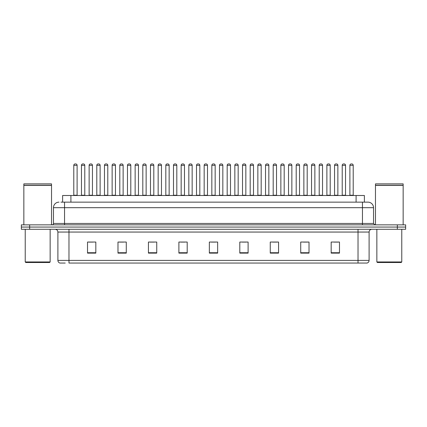 <?xml version="1.0" encoding="UTF-8"?>
<svg xmlns="http://www.w3.org/2000/svg" width="427" height="427" viewBox="0 0 427 427"><rect width="100%" height="100%" fill="white"/><g stroke="black" fill="none" stroke-linecap="round" stroke-linejoin="round"><path stroke-width="0.64" d="M62.609 202.147L62.609 195.502L364.391 195.502L364.391 202.147M65.224 263.059L60.031 263.059M369.104 260.401C369.024 261.73 368.362 262.616 367.108 263.059L358.029 263.059L358.029 260.401L369.104 260.401L369.104 232.053A2.77 2.77 0 0 1 371.869 229.283M59.892 263.059A2.77 2.77 0 0 1 57.896 260.401L57.896 232.053C57.736 230.367 56.812 229.448 55.131 229.283M29.655 224.853L405.65 224.853L405.65 227.068L21.35 227.068L21.35 229.283L29.655 229.283L29.655 227.068L21.35 227.068L21.35 224.853L29.655 224.853L29.655 227.068L405.65 227.068L405.65 229.283L29.655 229.283M339.476 253.12L339.476 242.045L331.171 242.045L331.171 253.12L339.476 253.12M309.02 253.12L309.02 242.045L300.715 242.045L300.715 253.12L309.02 253.12M278.564 253.12L278.564 242.045L270.259 242.045L270.259 253.12L278.564 253.12M248.108 253.12L248.108 242.045L239.803 242.045L239.803 253.12L248.108 253.12M95.829 253.12L95.829 242.045L87.524 242.045L87.524 253.12L95.829 253.12M126.285 253.12L126.285 242.045L117.98 242.045L117.98 253.12L126.285 253.12M156.741 253.12L156.741 242.045L148.436 242.045L148.436 253.12L156.741 253.12M187.197 253.12L187.197 242.045L178.892 242.045L178.892 253.12L187.197 253.12M217.653 253.12L217.653 242.045L209.347 242.045L209.347 253.12L217.653 253.12M358.029 263.059L68.971 263.059L68.971 260.401L358.029 260.401L358.029 232.053L57.896 232.053M272.778 242.104L276.931 242.104M303.458 242.104L307.611 242.104M334.133 242.104L338.285 242.104M180.744 242.104L184.896 242.104M150.069 242.104L154.222 242.104M119.389 242.104L123.542 242.104M88.715 242.104L92.867 242.104M242.104 242.104L246.256 242.104M211.424 242.104L215.576 242.104M61.072 202.147L367.909 202.147M60.944 202.147L64.541 202.147L64.541 207.687L53.466 207.687L53.466 223.465A1.382 1.382 0 0 1 52.083 224.853M59.006 202.147A5.535 5.535 0 0 0 53.466 207.687M367.994 202.147A5.535 5.535 0 0 1 373.534 207.687L373.534 223.465L374.917 224.853M77.111 165.324L73.791 165.324A1.382 1.382 0 0 1 75.173 163.941L75.728 163.941A1.382 1.382 0 0 1 77.111 165.324L77.111 195.224A0.278 0.278 0 0 0 77.388 195.502M73.791 165.324L73.791 195.224A0.278 0.278 0 0 1 73.513 195.502M81.461 165.324A1.382 1.382 0 0 1 82.843 163.941L83.398 163.941A1.382 1.382 0 0 1 84.781 165.324L81.461 165.324L81.461 195.224A0.278 0.278 0 0 1 81.183 195.502M84.781 165.324L84.781 195.224A0.278 0.278 0 0 0 85.058 195.502M92.451 165.324L89.131 165.324A1.382 1.382 0 0 1 90.513 163.941L91.068 163.941A1.382 1.382 0 0 1 92.451 165.324L92.451 195.224A0.278 0.278 0 0 0 92.728 195.502M89.131 165.324L89.131 195.224A0.278 0.278 0 0 1 88.853 195.502M107.791 165.324L104.466 165.324A1.382 1.382 0 0 1 105.853 163.941L106.403 163.941A1.382 1.382 0 0 1 107.791 165.324L107.791 195.224A0.278 0.278 0 0 0 108.068 195.502M104.466 165.324L104.466 195.224A0.278 0.278 0 0 1 104.188 195.502M123.131 165.324L119.806 165.324A1.382 1.382 0 0 1 121.188 163.941L121.743 163.941A1.382 1.382 0 0 1 123.131 165.324L123.131 195.224A0.278 0.278 0 0 0 123.403 195.502M119.806 165.324L119.806 195.224A0.278 0.278 0 0 1 119.528 195.502M138.465 165.324L135.145 165.324A1.382 1.382 0 0 1 136.528 163.941L137.083 163.941A1.382 1.382 0 0 1 138.465 165.324L138.465 195.224A0.278 0.278 0 0 0 138.743 195.502M135.145 165.324L135.145 195.224A0.278 0.278 0 0 1 134.868 195.502M96.796 165.324A1.382 1.382 0 0 1 98.183 163.941L98.738 163.941A1.382 1.382 0 0 1 100.121 165.324L96.796 165.324L96.796 195.224A0.278 0.278 0 0 1 96.523 195.502M100.121 165.324L100.121 195.224A0.278 0.278 0 0 0 100.398 195.502M112.136 165.324A1.382 1.382 0 0 1 113.523 163.941L114.073 163.941A1.382 1.382 0 0 1 115.461 165.324L112.136 165.324L112.136 195.224A0.278 0.278 0 0 1 111.858 195.502M115.461 165.324L115.461 195.224A0.278 0.278 0 0 0 115.738 195.502M127.476 165.324A1.382 1.382 0 0 1 128.858 163.941L129.413 163.941A1.382 1.382 0 0 1 130.795 165.324L127.476 165.324L127.476 195.224A0.278 0.278 0 0 1 127.198 195.502M130.795 165.324L130.795 195.224A0.278 0.278 0 0 0 131.073 195.502M49.591 262.509L25.78 262.509L25.225 261.954L50.146 261.954L49.591 262.509M25.225 229.283L25.225 261.954M50.146 229.283L50.146 261.954M23.843 185.398L51.528 185.398L23.843 185.398L23.843 224.853M51.528 185.398L51.528 224.853M51.389 185.259L23.981 185.259M51.528 185.121L51.528 183.877L23.843 183.877L23.843 185.121M401.22 262.509L377.409 262.509L376.854 261.954L401.775 261.954L401.22 262.509M376.854 229.283L376.854 261.954M401.775 229.283L401.775 261.954M375.472 185.398L403.157 185.398L375.472 185.398L375.472 224.853M403.157 185.398L403.157 224.853M403.019 185.259L375.611 185.259M403.157 185.121L403.157 183.877L375.472 183.877L375.472 185.121M153.805 165.324L150.485 165.324A1.382 1.382 0 0 1 151.868 163.941L152.423 163.941A1.382 1.382 0 0 1 153.805 165.324L153.805 195.224A0.278 0.278 0 0 0 154.083 195.502M150.485 165.324L150.485 195.224A0.278 0.278 0 0 1 150.208 195.502M169.145 165.324L165.82 165.324A1.382 1.382 0 0 1 167.208 163.941L167.763 163.941A1.382 1.382 0 0 1 169.145 165.324L169.145 195.224A0.278 0.278 0 0 0 169.423 195.502M165.82 165.324L165.82 195.224A0.278 0.278 0 0 1 165.548 195.502M184.485 165.324L181.16 165.324A1.382 1.382 0 0 1 182.548 163.941L183.098 163.941A1.382 1.382 0 0 1 184.485 165.324L184.485 195.224A0.278 0.278 0 0 0 184.763 195.502M181.16 165.324L181.16 195.224A0.278 0.278 0 0 1 180.883 195.502M142.815 165.324A1.382 1.382 0 0 1 144.198 163.941L144.753 163.941A1.382 1.382 0 0 1 146.135 165.324L142.815 165.324L142.815 195.224A0.278 0.278 0 0 1 142.538 195.502M146.135 165.324L146.135 195.224A0.278 0.278 0 0 0 146.413 195.502M158.155 165.324A1.382 1.382 0 0 1 159.538 163.941L160.093 163.941A1.382 1.382 0 0 1 161.475 165.324L158.155 165.324L158.155 195.224A0.278 0.278 0 0 1 157.878 195.502M161.475 165.324L161.475 195.224A0.278 0.278 0 0 0 161.753 195.502M173.49 165.324A1.382 1.382 0 0 1 174.878 163.941L175.428 163.941A1.382 1.382 0 0 1 176.815 165.324L173.49 165.324L173.49 195.224A0.278 0.278 0 0 1 173.213 195.502M176.815 165.324L176.815 195.224A0.278 0.278 0 0 0 177.093 195.502M199.82 165.324L196.5 165.324A1.382 1.382 0 0 1 197.882 163.941L198.438 163.941A1.382 1.382 0 0 1 199.82 165.324L199.82 195.224A0.278 0.278 0 0 0 200.098 195.502M196.5 165.324L196.5 195.224A0.278 0.278 0 0 1 196.223 195.502M215.16 165.324L211.84 165.324A1.382 1.382 0 0 1 213.222 163.941L213.778 163.941A1.382 1.382 0 0 1 215.16 165.324L215.16 195.224A0.278 0.278 0 0 0 215.438 195.502M211.84 165.324L211.84 195.224A0.278 0.278 0 0 1 211.562 195.502M230.5 165.324L227.18 165.324A1.382 1.382 0 0 1 228.562 163.941L229.118 163.941A1.382 1.382 0 0 1 230.5 165.324L230.5 195.224A0.278 0.278 0 0 0 230.777 195.502M227.18 165.324L227.18 195.224A0.278 0.278 0 0 1 226.902 195.502M245.84 165.324L242.515 165.324A1.382 1.382 0 0 1 243.902 163.941L244.452 163.941A1.382 1.382 0 0 1 245.84 165.324L245.84 195.224A0.278 0.278 0 0 0 246.117 195.502M242.515 165.324L242.515 195.224A0.278 0.278 0 0 1 242.237 195.502M261.18 165.324L257.855 165.324A1.382 1.382 0 0 1 259.237 163.941L259.792 163.941A1.382 1.382 0 0 1 261.18 165.324L261.18 195.224A0.278 0.278 0 0 0 261.452 195.502M257.855 165.324L257.855 195.224A0.278 0.278 0 0 1 257.577 195.502M188.83 165.324A1.382 1.382 0 0 1 190.212 163.941L190.768 163.941A1.382 1.382 0 0 1 192.155 165.324L188.83 165.324L188.83 195.224A0.278 0.278 0 0 1 188.553 195.502M192.155 165.324L192.155 195.224A0.278 0.278 0 0 0 192.428 195.502M204.17 165.324A1.382 1.382 0 0 1 205.552 163.941L206.108 163.941A1.382 1.382 0 0 1 207.49 165.324L204.17 165.324L204.17 195.224A0.278 0.278 0 0 1 203.892 195.502M207.49 165.324L207.49 195.224A0.278 0.278 0 0 0 207.768 195.502M219.51 165.324A1.382 1.382 0 0 1 220.892 163.941L221.448 163.941A1.382 1.382 0 0 1 222.83 165.324L219.51 165.324L219.51 195.224A0.278 0.278 0 0 1 219.232 195.502M222.83 165.324L222.83 195.224A0.278 0.278 0 0 0 223.107 195.502M234.845 165.324A1.382 1.382 0 0 1 236.232 163.941L236.788 163.941A1.382 1.382 0 0 1 238.17 165.324L234.845 165.324L234.845 195.224A0.278 0.278 0 0 1 234.572 195.502M238.17 165.324L238.17 195.224A0.278 0.278 0 0 0 238.447 195.502M250.185 165.324A1.382 1.382 0 0 1 251.572 163.941L252.122 163.941A1.382 1.382 0 0 1 253.51 165.324L250.185 165.324L250.185 195.224A0.278 0.278 0 0 1 249.907 195.502M253.51 165.324L253.51 195.224A0.278 0.278 0 0 0 253.787 195.502M276.515 165.324L273.195 165.324A1.382 1.382 0 0 1 274.577 163.941L275.132 163.941A1.382 1.382 0 0 1 276.515 165.324L276.515 195.224A0.278 0.278 0 0 0 276.792 195.502M273.195 165.324L273.195 195.224A0.278 0.278 0 0 1 272.917 195.502M291.854 165.324L288.535 165.324A1.382 1.382 0 0 1 289.917 163.941L290.472 163.941A1.382 1.382 0 0 1 291.854 165.324L291.854 195.224A0.278 0.278 0 0 0 292.132 195.502M288.535 165.324L288.535 195.224A0.278 0.278 0 0 1 288.257 195.502M307.194 165.324L303.869 165.324A1.382 1.382 0 0 1 305.257 163.941L305.812 163.941A1.382 1.382 0 0 1 307.194 165.324L307.194 195.224A0.278 0.278 0 0 0 307.472 195.502M303.869 165.324L303.869 195.224A0.278 0.278 0 0 1 303.597 195.502M322.534 165.324L319.209 165.324A1.382 1.382 0 0 1 320.597 163.941L321.147 163.941A1.382 1.382 0 0 1 322.534 165.324L322.534 195.224A0.278 0.278 0 0 0 322.812 195.502M319.209 165.324L319.209 195.224A0.278 0.278 0 0 1 318.932 195.502M337.869 165.324L334.549 165.324A1.382 1.382 0 0 1 335.932 163.941L336.487 163.941A1.382 1.382 0 0 1 337.869 165.324L337.869 195.224A0.278 0.278 0 0 0 338.147 195.502M334.549 165.324L334.549 195.224A0.278 0.278 0 0 1 334.272 195.502M353.209 165.324L349.889 165.324A1.382 1.382 0 0 1 351.272 163.941L351.827 163.941A1.382 1.382 0 0 1 353.209 165.324L353.209 195.224A0.278 0.278 0 0 0 353.487 195.502M349.889 165.324L349.889 195.224A0.278 0.278 0 0 1 349.612 195.502M265.525 165.324A1.382 1.382 0 0 1 266.907 163.941L267.462 163.941A1.382 1.382 0 0 1 268.845 165.324L265.525 165.324L265.525 195.224A0.278 0.278 0 0 1 265.247 195.502M268.845 165.324L268.845 195.224A0.278 0.278 0 0 0 269.122 195.502M280.865 165.324A1.382 1.382 0 0 1 282.247 163.941L282.802 163.941A1.382 1.382 0 0 1 284.185 165.324L280.865 165.324L280.865 195.224A0.278 0.278 0 0 1 280.587 195.502M284.185 165.324L284.185 195.224A0.278 0.278 0 0 0 284.462 195.502M296.205 165.324A1.382 1.382 0 0 1 297.587 163.941L298.142 163.941A1.382 1.382 0 0 1 299.524 165.324L296.205 165.324L296.205 195.224A0.278 0.278 0 0 1 295.927 195.502M299.524 165.324L299.524 195.224A0.278 0.278 0 0 0 299.802 195.502M311.539 165.324A1.382 1.382 0 0 1 312.927 163.941L313.477 163.941A1.382 1.382 0 0 1 314.864 165.324L311.539 165.324L311.539 195.224A0.278 0.278 0 0 1 311.262 195.502M314.864 165.324L314.864 195.224A0.278 0.278 0 0 0 315.142 195.502M326.879 165.324A1.382 1.382 0 0 1 328.262 163.941L328.817 163.941A1.382 1.382 0 0 1 330.204 165.324L326.879 165.324L326.879 195.224A0.278 0.278 0 0 1 326.602 195.502M330.204 165.324L330.204 195.224A0.278 0.278 0 0 0 330.477 195.502M342.219 165.324A1.382 1.382 0 0 1 343.602 163.941L344.157 163.941A1.382 1.382 0 0 1 345.539 165.324L342.219 165.324L342.219 195.224A0.278 0.278 0 0 1 341.942 195.502M345.539 165.324L345.539 195.224A0.278 0.278 0 0 0 345.817 195.502M70.914 202.147L70.914 195.502M356.086 202.147L356.086 195.502M358.029 229.283L358.029 232.053L369.104 232.053M57.896 260.401L68.971 260.401L68.971 229.283M397.345 229.283L397.345 224.853M217.653 252.736L209.347 252.736M187.197 252.736L178.892 252.736M156.741 252.736L148.436 252.736M126.285 252.736L117.98 252.736M95.829 252.736L87.524 252.736M248.108 252.736L239.803 252.736M278.564 252.736L270.259 252.736M309.02 252.736L300.715 252.736M339.476 252.736L331.171 252.736M64.541 224.853L64.541 223.465L373.534 223.465M53.466 223.465L64.541 223.465L64.541 207.687L362.459 207.687L362.459 224.853M373.534 207.687L362.459 207.687L362.459 202.147M73.791 195.224L77.111 195.224M81.461 195.224L84.781 195.224M89.131 195.224L92.451 195.224M104.466 195.224L107.791 195.224M119.806 195.224L123.131 195.224M135.145 195.224L138.465 195.224M96.796 195.224L100.121 195.224M112.136 195.224L115.461 195.224M127.476 195.224L130.795 195.224M150.485 195.224L153.805 195.224M165.82 195.224L169.145 195.224M181.16 195.224L184.485 195.224M142.815 195.224L146.135 195.224M158.155 195.224L161.475 195.224M173.49 195.224L176.815 195.224M196.5 195.224L199.82 195.224M211.84 195.224L215.16 195.224M227.18 195.224L230.5 195.224M242.515 195.224L245.84 195.224M257.855 195.224L261.18 195.224M188.83 195.224L192.155 195.224M204.17 195.224L207.49 195.224M219.51 195.224L222.83 195.224M234.845 195.224L238.17 195.224M250.185 195.224L253.51 195.224M273.195 195.224L276.515 195.224M288.535 195.224L291.854 195.224M303.869 195.224L307.194 195.224M319.209 195.224L322.534 195.224M334.549 195.224L337.869 195.224M349.889 195.224L353.209 195.224M265.525 195.224L268.845 195.224M280.865 195.224L284.185 195.224M296.205 195.224L299.524 195.224M311.539 195.224L314.864 195.224M326.879 195.224L330.204 195.224M342.219 195.224L345.539 195.224"/></g></svg>
